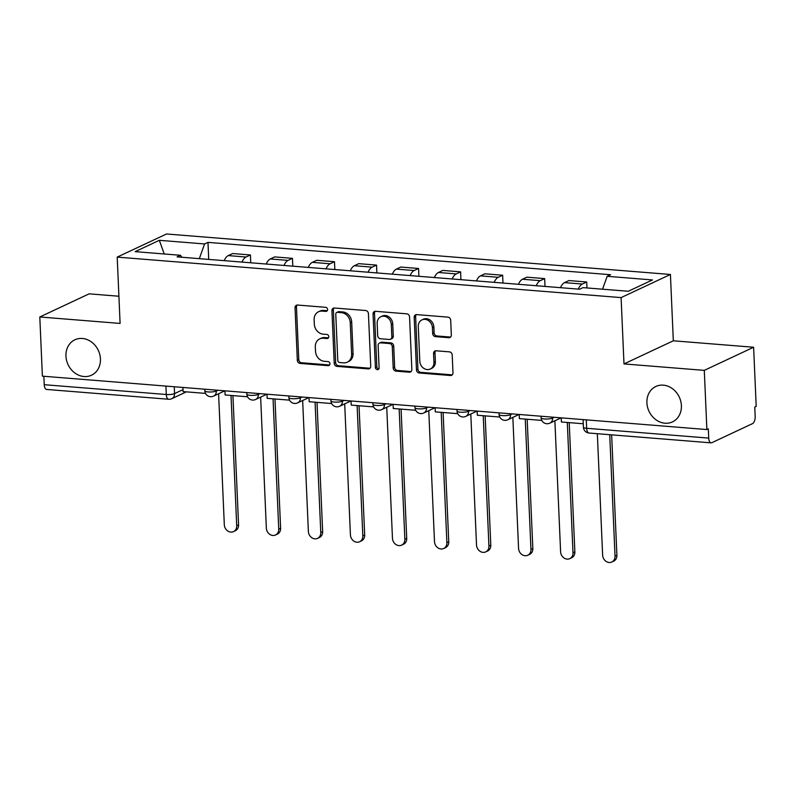 <?xml version="1.0" encoding="UTF-8"?>
<svg xmlns="http://www.w3.org/2000/svg" width="796" height="796" viewBox="0 0 796 796"><rect width="100%" height="100%" fill="white"/><g stroke="black" fill="none" stroke-linecap="round" stroke-linejoin="round"><path stroke-width="1.19" d="M327.594 309.495A2.099 1.791 -115.1 0 0 325.654 307.306L297.555 305.047A3.005 2.567 -115.1 0 0 295.037 307.754L297.326 360.29A3.005 2.567 -115.1 0 0 300.102 363.424L328.201 365.682A2.099 1.791 -115.1 0 0 328.022 361.593L324.39 361.304A9.602 8.209 -115.1 0 1 315.514 351.285L315.325 346.907A9.602 8.209 -115.1 0 1 319.713 338.887A9.602 8.209 -115.1 0 1 323.375 338.24L327.017 338.539A2.099 1.791 -115.1 0 0 326.838 334.449L323.206 334.161A9.602 8.209 -115.1 0 1 314.33 324.131L314.141 319.753A9.602 8.209 -115.1 0 1 318.529 311.743A9.602 8.209 -115.1 0 1 322.191 311.097L325.833 311.385A2.099 1.791 -115.1 0 0 327.594 309.495M646.909 402.806A19.562 16.716 -115.1 0 0 672.461 421.9A19.562 16.716 -115.1 0 0 681.396 405.572A19.562 16.716 -115.1 0 0 655.844 386.478A19.562 16.716 -115.1 0 0 646.909 402.806M65.949 356.12A19.562 16.716 -115.1 0 0 91.5 375.215A19.562 16.716 -115.1 0 0 100.435 358.887A19.562 16.716 -115.1 0 0 74.884 339.793A19.562 16.716 -115.1 0 0 65.949 356.12M448.815 337.703A3.005 2.567 -115.1 0 0 451.332 334.997L450.685 320.261A3.005 2.567 -115.1 0 0 447.919 317.126L416.706 314.619A3.005 2.567 -115.1 0 0 414.189 317.325L416.477 369.871A3.005 2.567 -115.1 0 0 419.253 372.996L450.466 375.503A3.005 2.567 -115.1 0 0 452.984 372.797L452.208 354.996A3.005 2.567 -115.1 0 0 449.432 351.862L436.079 350.787A3.005 2.567 -115.1 0 0 433.561 353.494L433.939 362.329A8.03 6.856 -115.1 0 1 430.278 369.026A8.03 6.856 -115.1 0 1 419.79 361.185L418.278 326.599A8.03 6.856 -115.1 0 1 421.95 319.902A8.03 6.856 -115.1 0 1 432.437 327.733L432.686 333.504A3.005 2.567 -115.1 0 0 435.462 336.628L448.815 337.703L450.247 337.036A3.005 2.567 -115.1 0 0 450.616 337.036M621.099 297.605L623.994 363.921L704.291 370.369L706.878 429.551L42.387 376.16L39.8 316.977L120.097 323.425L117.201 257.108L621.099 297.605L670.421 274.471L166.523 233.984L117.201 257.108M368.429 313.644A3.005 2.567 -115.1 0 0 365.663 310.52L334.449 308.012A3.005 2.567 -115.1 0 0 331.932 310.719L334.22 363.255A3.005 2.567 -115.1 0 0 336.997 366.389L368.21 368.896A3.005 2.567 -115.1 0 0 370.727 366.19L368.429 313.644M375.573 311.316L406.786 313.823A3.005 2.567 -115.1 0 1 409.562 316.957L411.85 369.493A3.005 2.567 -115.1 0 1 409.333 372.2L395.98 371.125A3.005 2.567 -115.1 0 1 393.204 368.001L392.279 346.688A3.005 2.567 -115.1 0 0 389.503 343.554L380.647 342.847A3.005 2.567 -115.1 0 0 378.13 345.554L379.095 367.732A2.099 1.791 -115.1 0 1 375.394 367.444L373.055 314.022A3.005 2.567 -115.1 0 1 375.573 311.316M704.291 370.369L753.613 347.245L756.2 406.428L754.757 407.094L755.165 416.318A6.109 2.856 94.6 0 1 752.548 423.611L711.853 442.695A6.109 2.856 94.6 0 1 711.107 442.845L589.04 433.034A6.109 2.856 -85.4 0 1 586.652 428.288L708.719 438.099A6.109 2.856 94.6 0 0 711.107 442.845M118.912 296.241L89.122 293.843L39.8 316.977M753.613 347.245L673.317 340.788L670.421 274.471M706.878 429.551L708.321 428.875L708.719 438.099M165.926 386.08L166.294 394.508A6.109 2.856 -85.4 0 0 168.672 399.254L46.606 389.443A6.109 2.856 -85.4 0 1 44.228 384.697L166.294 394.508A6.109 1.393 -2.5 0 0 174.553 393.592L183 389.632M43.86 376.269L44.228 384.697M241.984 262.083A14.059 6.567 -85.4 0 1 246.034 257.018L228.253 255.596A14.059 6.567 94.6 0 0 224.193 260.65M228.253 255.596L232.641 253.536L250.422 254.969L250.76 262.789M246.034 257.018L250.422 254.969M292.799 266.163L292.46 258.342L274.67 256.909L270.282 258.969A14.059 6.567 94.6 0 0 266.232 264.033M284.013 265.456A14.059 6.567 -85.4 0 1 288.072 260.401L292.46 258.342M334.837 269.546L334.489 261.725L316.709 260.292L312.321 262.352A14.059 6.567 94.6 0 0 308.271 267.406M326.052 268.839A14.059 6.567 -85.4 0 1 330.111 263.775L334.489 261.725M376.866 272.919L376.528 265.098L358.747 263.665L354.359 265.725A14.059 6.567 94.6 0 0 350.3 270.789M368.09 272.212A14.059 6.567 -85.4 0 1 372.14 267.157L376.528 265.098M418.905 276.302L418.567 268.481L400.776 267.048L396.398 269.108A14.059 6.567 94.6 0 0 392.338 274.162M410.129 275.595A14.059 6.567 -85.4 0 1 414.179 270.531L418.567 268.481M460.944 279.675L460.605 271.854L442.815 270.421L438.427 272.481A14.059 6.567 94.6 0 0 434.377 277.545M452.158 278.968A14.059 6.567 -85.4 0 1 456.217 273.914L460.605 271.854M502.982 283.058L502.634 275.237L484.854 273.804L480.466 275.864A14.059 6.567 94.6 0 0 476.416 280.918M494.197 282.351A14.059 6.567 -85.4 0 1 498.256 277.287L502.634 275.237M545.011 286.431L544.673 278.61L526.892 277.177L522.504 279.237A14.059 6.567 94.6 0 0 518.445 284.301M536.235 285.724A14.059 6.567 -85.4 0 1 540.285 280.67L544.673 278.61M586.97 287.953L586.712 281.993L568.921 280.56L564.543 282.62A14.059 6.567 94.6 0 0 560.483 287.674M578.264 289.107A14.059 6.567 -85.4 0 1 582.324 284.043L586.712 281.993M181.786 257.247L180.443 255.277L135.171 251.645L159.329 240.312L204.602 243.954L199.328 258.65M602.552 289.197L607.179 276.302L610.562 274.72L207.985 242.372L204.602 243.954M607.179 276.302L652.451 279.943L628.293 291.266L583.02 287.635L579.647 289.217L177.07 256.869L180.443 255.277M623.994 363.921L673.317 340.788M208.721 259.406L207.985 242.372M159.329 240.312L164.235 253.974M327.265 310.709L323.634 310.42A9.602 8.209 -115.1 0 0 319.962 311.067L318.529 311.743M319.713 338.887L321.146 338.22A9.602 8.209 -115.1 0 1 324.818 337.574L328.45 337.862L327.017 338.539M297.187 305.037A3.005 2.567 -115.1 0 0 296.47 307.077L298.769 359.623A3.005 2.567 -115.1 0 0 301.535 362.747L329.634 365.006L328.201 365.682M334.081 308.002A3.005 2.567 -115.1 0 0 333.365 310.042L335.663 362.588A3.005 2.567 -115.1 0 0 338.429 365.712L369.642 368.22A3.005 2.567 -115.1 0 0 370.011 368.22M337.534 312.33A2.099 1.791 -115.1 0 0 335.773 314.221L337.783 360.349A2.099 1.791 -115.1 0 0 339.723 362.538L343.564 362.847A9.602 8.209 -115.1 0 0 347.235 362.2A9.602 8.209 -115.1 0 0 351.623 354.18L350.24 322.659A9.602 8.209 -115.1 0 0 341.375 312.639L337.534 312.33L338.977 311.654A2.099 1.791 -115.1 0 0 338.171 311.793L336.728 312.47M347.235 362.2L348.668 361.523A9.602 8.209 -115.1 0 0 353.056 353.514L351.623 354.18M338.977 311.654L342.807 311.962A9.602 8.209 -115.1 0 1 351.683 321.982L353.056 353.514M379.493 343.046L380.936 342.37A3.005 2.567 -115.1 0 1 382.08 342.171L390.945 342.887A3.005 2.567 -115.1 0 1 393.712 346.011L394.647 367.324A3.005 2.567 -115.1 0 0 397.413 370.458L410.776 371.533A3.005 2.567 -115.1 0 0 411.134 371.533M375.215 311.316A3.005 2.567 -115.1 0 0 374.498 313.345L376.826 366.767A2.099 1.791 -115.1 0 0 378.757 368.956M391.314 324.579A8.03 6.856 -115.1 0 0 380.826 316.738A8.03 6.856 -115.1 0 0 377.165 323.435L377.692 335.623A3.005 2.567 -115.1 0 0 380.468 338.758L389.324 339.474A3.005 2.567 -115.1 0 0 391.841 336.768L391.314 324.579L392.746 323.902A8.03 6.856 -115.1 0 0 382.269 316.062L380.826 316.738M390.468 339.265L391.911 338.599A3.005 2.567 -115.1 0 0 393.284 336.091L391.841 336.768M392.746 323.902L393.284 336.091M421.95 319.902L423.392 319.226A8.03 6.856 -115.1 0 1 433.87 327.056L434.118 332.827A3.005 2.567 -115.1 0 0 436.895 335.962L450.247 337.036M430.278 369.026L431.711 368.349A8.03 6.856 -115.1 0 0 435.382 361.653L433.939 362.329M435.71 350.787A3.005 2.567 -115.1 0 0 434.994 352.827L435.382 361.653M416.338 314.619A3.005 2.567 -115.1 0 0 415.621 316.649L417.92 369.195A3.005 2.567 -115.1 0 0 420.696 372.329L451.899 374.836A3.005 2.567 -115.1 0 0 452.267 374.836M218.592 393.761L224.313 524.753A7.035 6.01 -115.1 0 0 233.497 531.619A7.035 6.01 -115.1 0 0 236.71 525.748L238.571 524.872A7.035 6.01 64.9 0 1 235.367 530.743L233.497 531.619M232.929 395.602L238.571 524.872M205.507 393.393L183.08 391.592L182.901 387.443M231.019 395.443L236.71 525.748M260.63 397.134L266.352 528.126A7.035 6.01 -115.1 0 0 275.525 534.992A7.035 6.01 -115.1 0 0 278.739 529.131L280.61 528.245A7.035 6.01 64.9 0 1 277.396 534.116L275.525 534.992M274.968 398.975L280.61 528.245M247.546 396.776L225.119 394.975L224.94 390.826M273.058 398.826L278.739 529.131M302.659 400.517L308.38 531.509A7.035 6.01 -115.1 0 0 317.564 538.375A7.035 6.01 -115.1 0 0 320.778 532.504L322.649 531.628A7.035 6.01 64.9 0 1 319.435 537.499L317.564 538.375M317.007 402.358L322.649 531.628M289.585 400.149L267.157 398.348L266.978 394.199M315.087 402.199L320.778 532.504M344.698 403.89L350.419 534.882A7.035 6.01 -115.1 0 0 359.603 541.748A7.035 6.01 -115.1 0 0 362.817 535.887L364.687 535.002A7.035 6.01 64.9 0 1 361.474 540.872L359.603 541.748M359.036 405.731L364.687 535.002M331.624 403.532L309.186 401.731L309.007 397.582M357.125 405.582L362.817 535.887M386.737 407.273L392.458 538.265A7.035 6.01 -115.1 0 0 401.642 545.131A7.035 6.01 -115.1 0 0 404.856 539.26L406.716 538.385A7.035 6.01 64.9 0 1 403.512 544.255L401.642 545.131M401.075 409.114L406.716 538.385M373.652 406.905L351.225 405.104L351.046 400.955M399.164 408.955L404.856 539.26M428.775 410.646L434.497 541.638A7.035 6.01 -115.1 0 0 443.67 548.504A7.035 6.01 -115.1 0 0 446.884 542.643L448.755 541.758A7.035 6.01 64.9 0 1 445.541 547.628L443.67 548.504M443.113 412.487L448.755 541.758M415.691 410.288L393.264 408.487L393.085 404.338M441.193 412.338L446.884 542.643M470.804 414.029L476.525 545.021A7.035 6.01 -115.1 0 0 485.709 551.887A7.035 6.01 -115.1 0 0 488.923 546.016L490.794 545.141A7.035 6.01 64.9 0 1 487.58 551.011L485.709 551.887M485.152 415.87L490.794 545.141M457.73 413.661L435.303 411.86L435.123 407.711M483.232 415.711L488.923 546.016M512.843 417.402L518.564 548.394A7.035 6.01 -115.1 0 0 527.748 555.26A7.035 6.01 -115.1 0 0 530.962 549.399L532.832 548.514A7.035 6.01 64.9 0 1 529.619 554.384L527.748 555.26M527.181 419.243L532.832 548.514M499.769 417.044L477.331 415.243L477.152 411.094M525.27 419.094L530.962 549.399M554.882 420.785L560.603 551.777A7.035 6.01 -115.1 0 0 569.787 558.643A7.035 6.01 -115.1 0 0 572.991 552.772L574.861 551.897A7.035 6.01 64.9 0 1 571.657 557.767L569.787 558.643M569.22 422.626L574.861 551.897M541.797 420.417L519.37 418.616L519.191 414.467M567.309 422.467L572.991 552.772M597.338 433.701L602.632 555.15A7.035 6.01 -115.1 0 0 611.816 562.016A7.035 6.01 -115.1 0 0 615.029 556.145L616.9 555.27A7.035 6.01 64.9 0 1 613.686 561.14L611.816 562.016M611.646 434.855L616.9 555.27M583.269 423.751L561.409 421.999L561.23 417.85M609.726 434.696L615.029 556.145M174.254 386.756L174.553 393.592A6.109 5.224 -115.1 0 1 171.767 398.697L186.354 391.861M540.285 280.67L522.504 279.237M498.256 277.287L480.466 275.864M456.217 273.914L438.427 272.481M414.179 270.531L396.398 269.108M372.14 267.157L354.359 265.725M330.111 263.775L312.321 262.352M288.072 260.401L270.282 258.969M582.324 284.043L564.543 282.62M552.583 417.154L552.623 418.049L554.245 417.283M510.544 413.781L510.584 414.666L512.206 413.91M468.506 410.398L468.545 411.293L470.167 410.527M426.477 407.025L426.517 407.91L428.139 407.154M384.438 403.642L384.478 404.537L386.1 403.771M342.399 400.269L342.439 401.154L344.061 400.398M300.371 396.886L300.4 397.781L302.022 397.015M258.332 393.513L258.372 394.398L259.993 393.642M216.293 390.13L216.333 391.025L217.955 390.269M204.761 389.204L204.831 390.856A6.109 1.393 -2.5 0 0 209.487 392A6.109 1.393 -2.5 0 0 216.333 391.025A6.109 5.224 64.9 0 1 213.537 396.129L224.86 390.816M246.8 392.577L246.869 394.239A6.109 1.393 -2.5 0 0 251.526 395.383A6.109 1.393 -2.5 0 0 258.372 394.398A6.109 5.224 64.9 0 1 255.576 399.502L266.899 394.199M288.839 395.96L288.908 397.612A6.109 1.393 -2.5 0 0 293.565 398.756A6.109 1.393 -2.5 0 0 300.4 397.781A6.109 5.224 64.9 0 1 297.614 402.885L308.928 397.572M330.867 399.333L330.947 400.995A6.109 1.393 -2.5 0 0 335.604 402.139A6.109 1.393 -2.5 0 0 342.439 401.154A6.109 5.224 64.9 0 1 339.643 406.259L350.966 400.955M372.906 402.716L372.976 404.368A6.109 1.393 -2.5 0 0 377.632 405.512A6.109 1.393 -2.5 0 0 384.478 404.537A6.109 5.224 64.9 0 1 381.682 409.642L393.005 404.328M414.945 406.089L415.014 407.751A6.109 1.393 -2.5 0 0 419.671 408.895A6.109 1.393 -2.5 0 0 426.517 407.91A6.109 5.224 64.9 0 1 423.721 413.015L435.034 407.711M456.984 409.472L457.053 411.124A6.109 1.393 -2.5 0 0 461.71 412.268A6.109 1.393 -2.5 0 0 468.545 411.293A6.109 5.224 64.9 0 1 465.76 416.398L477.073 411.084M499.012 412.845L499.092 414.507A6.109 1.393 -2.5 0 0 503.749 415.651A6.109 1.393 -2.5 0 0 510.584 414.666A6.109 5.224 64.9 0 1 507.788 419.771L519.111 414.467M541.051 416.228L541.121 417.88A6.109 1.393 -2.5 0 0 545.777 419.024A6.109 1.393 -2.5 0 0 552.623 418.049A6.109 5.224 64.9 0 1 549.827 423.154L561.15 417.84M586.284 419.86L586.652 428.288A6.109 1.393 -2.5 0 1 583.418 427.203A6.109 6.109 0 0 0 589.04 433.034M323.634 310.42L322.191 311.097M324.818 337.574L323.375 338.24M301.535 362.747L300.102 363.424M298.769 359.623L297.326 360.29M296.47 307.077L295.037 307.754M327.255 310.719L325.833 311.385M369.642 368.22L368.21 368.896M338.429 365.712L336.997 366.389M335.663 362.588L334.22 363.255M333.365 310.042L331.932 310.719M351.683 321.982L350.24 322.659M342.807 311.962L341.375 312.639M410.776 371.533L409.333 372.2M397.413 370.458L395.98 371.125M394.647 367.324L393.204 368.001M393.712 346.011L392.279 346.688M390.945 342.887L389.503 343.554M382.08 342.171L380.647 342.847M376.826 366.767L375.394 367.444M374.498 313.345L373.055 314.022M436.895 335.962L435.462 336.628M434.118 332.827L432.686 333.504M433.87 327.056L432.437 327.733M434.994 352.827L433.561 353.494M451.899 374.836L450.466 375.503M420.696 372.329L419.253 372.996M417.92 369.195L416.477 369.871M415.621 316.649L414.189 317.325M204.831 390.856A6.109 6.109 0 0 0 213.537 396.129M246.869 394.239A6.109 6.109 0 0 0 255.576 399.502M288.908 397.612A6.109 6.109 0 0 0 297.614 402.885M330.947 400.995A6.109 6.109 0 0 0 339.643 406.259M372.976 404.368A6.109 6.109 0 0 0 381.682 409.642M415.014 407.751A6.109 6.109 0 0 0 423.721 413.015M457.053 411.124A6.109 6.109 0 0 0 465.76 416.398M499.092 414.507A6.109 6.109 0 0 0 507.788 419.771M541.121 417.88A6.109 6.109 0 0 0 549.827 423.154M583.09 419.601L583.418 427.203M168.672 399.254A6.109 6.109 0 0 0 171.767 398.697"/></g></svg>
